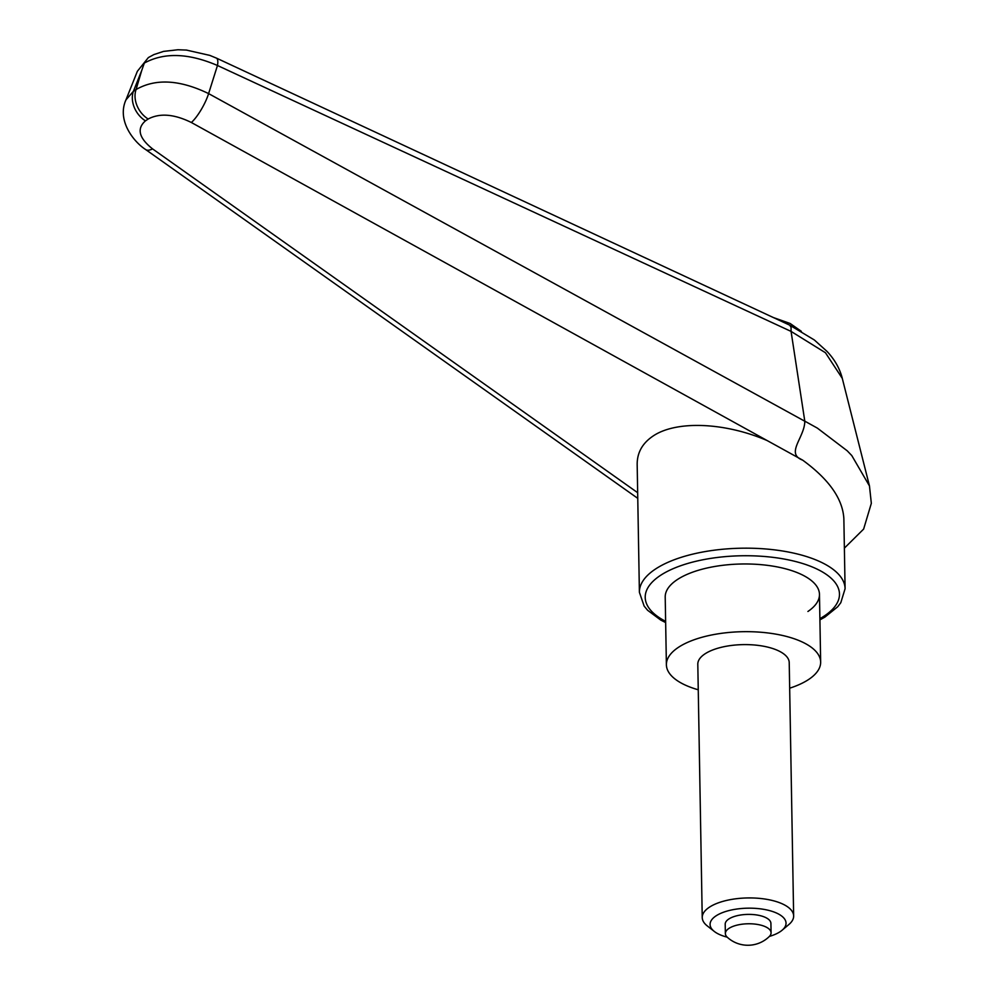 <?xml version="1.0" encoding="UTF-8"?>
<svg xmlns="http://www.w3.org/2000/svg" width="995" height="995" viewBox="0 0 995 995"><rect width="100%" height="100%" fill="white"/><g stroke="black" fill="none" stroke-linecap="round" stroke-linejoin="round"><path stroke-width="1.49" d="M637.671 492.699L152.546 148.877C138.902 138.006 136.539 128.666 145.457 120.855A22.86 17.636 -124.2 0 1 134.3 107.46A22.86 17.636 -124.2 0 1 133.367 91.366L125.892 99.923M145.457 120.855L148.155 119.027A22.86 17.636 -124.2 0 1 136.999 105.619A22.86 17.636 -124.2 0 1 136.066 89.538L133.367 91.366A37753.932 11898.173 122 0 1 141.7 70.545A37753.932 11898.173 122 0 1 136.066 89.538C155.606 78.319 179.784 79.675 208.602 93.605A28905.036 4472.015 -79.8 0 1 217.47 65.496L791.075 331.41L825.452 352.74L842.28 378.374M791.075 331.41L804.806 421.221M216.102 57.971A17.139 5.361 114.9 0 1 216.375 58.083L789.719 325.166L814.358 339.991L827.007 351.397C834.469 359.319 839.494 368.038 842.081 377.553L869.468 485.946L851.782 455.561L847.193 450.785L817.343 428.099L804.806 421.159M637.173 464.491C637.098 452.924 642.198 443.583 652.471 436.457C675.331 420.338 724.211 422.067 767.108 440.536L802.654 460.138C828.972 479.316 842.703 498.818 843.859 518.656L845.091 588.717A102.858 42.312 179 0 0 796.361 553.742A102.858 42.312 179 0 0 654.785 569.513A102.858 42.312 179 0 0 639.399 592.311L637.173 464.491M789.669 688.192A77.137 31.74 179 0 0 809.109 679.175A77.137 31.74 179 0 0 820.651 662.073A77.137 31.74 179 0 0 764.347 632.559A77.137 31.74 179 0 0 677.931 647.67A77.137 31.74 179 0 0 666.389 664.772L665.207 597.075A77.137 31.74 -1 0 1 676.749 579.973A77.137 31.74 -1 0 1 763.165 564.861A77.137 31.74 -1 0 1 819.47 594.376A77.137 31.74 -1 0 1 807.928 611.477M148.155 119.027C159.76 112.895 174.162 114.052 191.363 122.497A22.86 5.622 -61 0 0 208.602 93.605L804.806 421.233C804.694 437.526 785.092 453.558 802.654 460.138M137.36 71.292L148.305 57.648L137.36 71.292L125.482 101.08M789.731 325.166L791.062 327.268L791.075 331.36M148.69 57.387L153.877 54.588L163.528 51.404L177.918 49.75L186.413 50.073L209.833 55.397L216.363 58.096A17.139 5.361 114.9 0 1 217.47 65.496C188.552 53.071 164.187 52.262 144.337 63.058A5398.932 4165.953 55.8 0 0 141.7 70.545M727.196 937.166A37.984 15.621 -1 0 1 714.298 931.444A37.984 15.621 -1 0 1 715.766 916.047A37.984 15.621 -1 0 1 766.523 909.878A37.984 15.621 -1 0 1 782.07 930.263A37.984 15.621 -1 0 1 780.354 931.556A37.984 15.621 -1 0 1 769.384 936.419M714.298 931.444L707.308 925.947A45.72 18.805 -1 0 1 702.234 917.552A45.72 18.805 -1 0 1 709.074 907.415A45.72 18.805 -1 0 1 760.279 898.46A45.72 18.805 -1 0 1 793.649 915.96A45.72 18.805 -1 0 1 788.873 924.529L782.07 930.263M702.234 917.552L697.806 664.225A45.72 18.805 -1 0 1 704.647 654.088A45.72 18.805 -1 0 1 755.864 645.133A45.72 18.805 -1 0 1 789.222 662.62L793.649 915.96M769.234 936.569A22.86 9.403 179 0 0 771.075 932.775A22.86 9.403 179 0 0 754.397 924.032A22.86 9.403 179 0 0 728.788 928.509A22.86 9.403 179 0 0 725.367 933.571A22.86 9.403 179 0 0 727.345 937.302A30.534 30.534 0 0 0 769.234 936.569M725.367 933.571L725.206 924.193A22.86 9.403 -1 0 1 728.626 919.131A22.86 9.403 -1 0 1 754.235 914.654A22.86 9.403 -1 0 1 770.914 923.397L771.075 932.775M666.389 664.772A77.137 31.74 179 0 0 698.254 689.784M665.63 621.353A97.149 39.962 -1 0 1 659.735 575.894A97.149 39.962 -1 0 1 793.438 560.993A97.149 39.962 -1 0 1 819.892 618.666M191.363 122.497L767.108 440.536M152.546 148.877A22.86 8.731 125.2 0 1 145.668 149.573A22.86 8.731 125.2 0 1 145.494 149.437M639.399 592.311L644.138 606.079L647.583 610.258L660.73 620.059L665.655 622.572M819.917 619.885L824.905 617.099L837.678 606.788L840.787 602.734L845.091 588.717M869.456 485.846L871.334 503.321L863.635 529.079L844.382 548.133M125.917 99.935L125.917 99.935C116.664 120.669 133.89 141.999 145.668 149.561L637.758 498.346M820.651 662.073L819.47 594.376M773.463 317.579L790.142 323.487L801.336 331.31"/></g></svg>
